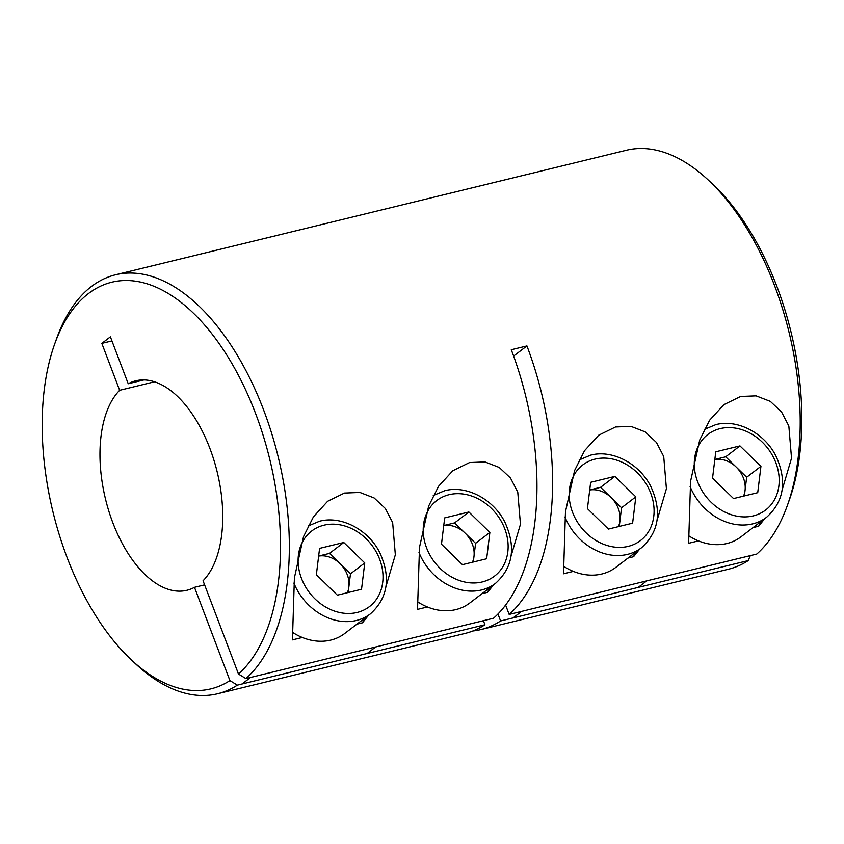 <?xml version="1.0" encoding="UTF-8"?>
<svg xmlns="http://www.w3.org/2000/svg" width="844" height="844" viewBox="0 0 844 844"><rect width="100%" height="100%" fill="white"/><g stroke="black" fill="none" stroke-linecap="round" stroke-linejoin="round"><path stroke-width="1.27" d="M54.586 344.278L56.569 338.729A215.61 114.921 76.3 0 1 91.437 286.485A215.61 114.921 76.3 0 1 115.501 274.796A215.61 114.921 76.3 0 1 270.207 428.731A215.61 114.921 76.3 0 1 245.91 678.597L238.483 674.039A209.27 111.545 -103.7 0 0 253.917 409.203A209.27 111.545 -103.7 0 0 88.43 293.564A209.27 111.545 -103.7 0 0 54.586 344.278A209.27 111.545 -103.7 0 0 131.58 660.082A209.27 111.545 -103.7 0 0 229.916 680.591L237.343 685.138A215.61 114.921 76.3 0 1 217.636 693.747A215.61 114.921 76.3 0 1 135.884 664.101L131.58 660.082M639.552 549.244L633.559 556.713A61.517 50.682 52.6 0 0 635.194 552.567M657.075 520.294L666.412 488.697L663.722 456.52L656.453 442.467L645.196 431.875L630.974 426.368L615.508 426.98L598.755 435.166L584.523 450.707L574.606 470.519L565.469 511.749L563.507 573.793L573.361 571.388M764.664 518.743L758.672 526.213A61.517 50.682 52.6 0 0 760.307 522.067M782.188 489.794L791.524 458.197L788.834 426.02L781.555 411.967L770.308 401.375L756.087 395.868L740.621 396.48L723.867 404.666L709.635 420.207L699.718 440.019L690.582 481.249L688.62 543.293L698.473 540.888M356.917 624.159L362.487 622.798A61.517 50.682 52.6 0 0 364.123 618.652M362.487 622.798L368.48 615.318M386.003 586.38L395.34 554.782L392.65 522.594L385.37 508.542L374.124 497.96L359.903 492.453L344.436 493.065L327.683 501.252L313.451 516.792L303.534 536.605L294.398 577.834L292.435 639.879L302.289 637.473M482.029 593.659L487.589 592.298A61.517 50.682 52.6 0 0 489.235 588.152M487.589 592.298L493.592 584.818M511.116 555.879L520.453 524.282L517.762 492.094L510.483 478.042L499.237 467.46L485.015 461.953L469.549 462.565L452.795 470.752L438.563 486.292L428.647 506.105L419.5 547.334L417.537 609.379L427.402 606.973M758.672 526.213L753.101 527.574M237.343 685.138L484.952 624.771A215.61 114.921 76.3 0 1 465.244 633.38L217.636 693.747M245.91 678.597L493.529 618.23A215.61 114.921 76.3 0 0 511.285 349.732L526.93 345.924A215.61 114.921 76.3 0 1 509.164 614.421L756.783 554.054A215.61 114.921 -103.7 0 0 787.431 505.271A215.61 114.921 -103.7 0 0 708.116 179.899A215.61 114.921 -103.7 0 0 626.364 150.253L115.501 274.796M748.206 560.595L500.597 620.962A215.61 114.921 76.3 0 1 480.89 629.571L728.499 569.204A215.61 114.921 -103.7 0 0 748.206 560.595L750.316 555.626M480.89 629.571A215.61 114.921 76.3 0 1 472.946 630.964M633.559 556.713L627.989 558.074M204.607 584.86L194.489 587.318L229.916 680.591M111.935 340.913L101.829 343.381L119.648 390.308A107.81 57.466 -103.7 0 0 110.269 515.557A107.81 57.466 -103.7 0 0 186.883 590.283A107.81 57.466 -103.7 0 0 194.489 587.318M119.648 390.308L154.547 381.794M238.483 674.039L203.056 580.777A107.81 57.466 -103.7 0 0 212.435 455.528A107.81 57.466 -103.7 0 0 135.821 380.802A107.81 57.466 -103.7 0 0 128.214 383.756L143.934 379.927M484.952 624.771L483.412 620.699M101.829 343.381L110.395 336.84L128.214 383.756M708.116 179.899L712.42 183.918A209.27 111.545 76.3 0 1 789.414 499.722L787.431 505.271M509.164 614.421L505.609 605.053M500.597 620.962L497.949 614.01M513.627 356.073L526.93 345.924M417.664 601.856A53.9 44.416 52.6 0 0 455.887 609.59A53.9 44.416 52.6 0 0 469.823 602.975L495.533 583.341A53.9 44.416 -127.4 0 1 481.597 589.956A53.9 44.416 -127.4 0 1 418.993 552.556M489.868 532.427L486.65 558.76L462.449 564.657L441.475 544.222L444.682 517.889L468.884 511.991L489.868 532.427L475.583 543.336L473.305 562.009M475.583 543.336L454.599 522.9L443.754 525.538M454.599 522.9L468.884 511.991M472.461 562.22A25.489 21.005 52.6 0 0 473.98 556.502A25.489 21.005 52.6 0 0 465.097 533.113A25.489 21.005 52.6 0 0 443.744 525.59M618.42 526.635A25.489 21.005 52.6 0 0 619.939 520.917A25.489 21.005 52.6 0 0 611.056 497.527A25.489 21.005 52.6 0 0 589.713 490.005M563.623 566.271A53.9 44.416 52.6 0 0 601.856 574.004A53.9 44.416 52.6 0 0 615.793 567.39L641.493 547.756A53.9 44.416 -127.4 0 1 627.556 554.371A53.9 44.416 -127.4 0 1 564.952 516.971M587.435 508.637L590.652 482.304L614.843 476.406L635.827 496.842L632.61 523.174L608.418 529.072L587.435 508.637M614.843 476.406L600.569 487.315L589.713 489.963M600.569 487.315L621.553 507.75L635.827 496.842M621.553 507.75L619.264 526.434M292.551 632.356A53.9 44.416 52.6 0 0 330.785 640.09A53.9 44.416 52.6 0 0 344.721 633.475L370.421 613.841A53.9 44.416 -127.4 0 1 356.484 620.456A53.9 44.416 -127.4 0 1 293.881 583.056M364.756 562.927L361.538 589.26L337.347 595.157L316.363 574.722L319.581 548.389L343.772 542.492L364.756 562.927L350.471 573.836L348.192 592.509M350.471 573.836L329.498 553.4L318.642 556.038M329.498 553.4L343.772 542.492M347.348 592.72A25.489 21.005 52.6 0 0 348.867 587.002A25.489 21.005 52.6 0 0 339.984 563.613A25.489 21.005 52.6 0 0 318.631 556.091M688.736 535.782A53.9 44.416 52.6 0 0 726.969 543.504A53.9 44.416 52.6 0 0 740.905 536.889L766.605 517.256A53.9 44.416 -127.4 0 1 752.669 523.871A53.9 44.416 -127.4 0 1 690.065 486.471M760.94 466.342L757.722 492.674L733.531 498.572L712.547 478.137L715.765 451.804L739.956 445.906L760.94 466.342L746.655 477.25L744.376 495.934M746.655 477.25L725.682 456.815L714.826 459.463M725.682 456.815L739.956 445.906M743.532 496.135A25.489 21.005 52.6 0 0 745.052 490.417A25.489 21.005 52.6 0 0 736.168 467.027A25.489 21.005 52.6 0 0 714.815 459.505M482.24 581.949A47.559 39.183 52.6 0 0 504.765 528.787A47.559 39.183 52.6 0 0 449.092 494.689A47.559 39.183 52.6 0 0 426.568 547.851A47.559 39.183 52.6 0 0 482.24 581.949M595.062 459.115A47.559 39.183 52.6 0 0 572.538 512.276A47.559 39.183 52.6 0 0 628.2 546.374A47.559 39.183 52.6 0 0 650.724 493.212A47.559 39.183 52.6 0 0 595.062 459.115M357.128 612.449A47.559 39.183 52.6 0 0 379.652 559.287A47.559 39.183 52.6 0 0 323.98 525.19A47.559 39.183 52.6 0 0 301.456 578.351A47.559 39.183 52.6 0 0 357.128 612.449M753.312 515.874A47.559 39.183 52.6 0 0 775.836 462.712A47.559 39.183 52.6 0 0 720.164 428.615A47.559 39.183 52.6 0 0 697.64 481.776A47.559 39.183 52.6 0 0 753.312 515.874M495.533 583.341C513.11 567.379 516.19 546.923 504.796 521.961C493.307 499.163 466.458 484.941 444.735 490.712L433.246 495.502M367.499 653.203L375.675 646.958M579.206 459.917L590.705 455.127C612.417 449.367 639.277 463.578 650.756 486.376C662.16 511.337 659.069 531.804 641.493 547.756M513.468 617.618L521.634 611.372M370.421 613.841C387.997 597.879 391.078 577.423 379.684 552.461C368.206 529.663 341.345 515.441 319.623 521.212L308.134 526.002M242.397 683.703L250.562 677.458M766.605 517.256C784.181 501.304 787.262 480.837 775.868 455.876C764.39 433.077 737.529 418.867 715.807 424.627L704.318 429.417M638.581 587.118L646.747 580.872"/></g></svg>
